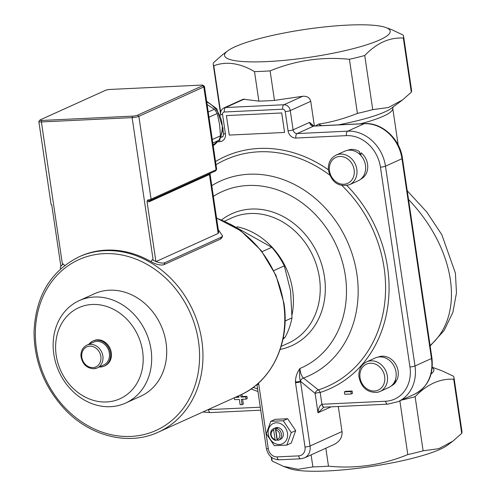 <?xml version="1.0" encoding="UTF-8"?>
<svg xmlns="http://www.w3.org/2000/svg" width="496" height="496" viewBox="0 0 496 496"><rect width="100%" height="100%" fill="white"/><g stroke="black" fill="none" stroke-linecap="round" stroke-linejoin="round"><path stroke-width="0.74" d="M213.088 144.999L218.928 140.269A27.485 23.337 -114.3 0 0 220.509 135.811L219.554 124.329L217.211 113.479A27.485 23.337 -114.3 0 0 214.34 109.232L207.117 104.575M212.803 143.04L218.928 140.269M212.282 139.537L220.509 135.811M208.983 117.205L217.211 113.479M208.215 112.003L214.34 109.232M218.29 229.716A98.704 83.799 65.7 0 1 218.345 229.747L222.648 236.053L221.625 238.055L220.472 239.084L163.928 264.672L164.951 262.669C162.831 263.438 159.855 263.066 156.029 261.559L218.141 233.455L218.699 232.481L210.056 173.978L210.316 173.141M164.951 262.669L221.495 237.082L220.472 239.084M222.648 236.053L221.495 237.082M60.971 266.073L62.453 264.591A98.704 83.799 65.7 0 1 63.271 263.909L60.971 266.073L60.146 267.821L60.884 268.696M163.928 264.672C160.58 265.571 156.321 264.579 151.15 261.696A96.205 81.673 -114.3 0 0 80.197 256.308L78.994 256.847C50.567 271.188 35.576 296.255 34.032 332.041C34.249 361.677 44.547 387.481 64.92 409.46C90.365 436.492 128.91 445.966 158.311 432.152A96.205 81.673 -114.3 0 0 201.829 340.547A96.205 81.673 -114.3 0 0 78.994 256.847M79.236 300.626L94.271 293.818A56.222 47.734 65.7 0 1 160.94 325.37A56.222 47.734 65.7 0 1 140.628 396.267L125.587 403.074A56.222 47.734 65.7 0 1 53.804 354.163A56.222 47.734 65.7 0 1 79.236 300.626A56.222 47.734 65.7 0 1 145.898 332.171A56.222 47.734 65.7 0 1 125.587 403.074M359.389 154.027L359.519 151.652A15.866 13.473 65.7 0 0 347.603 150.325M359.811 154.411L361.1 152.787L360.784 155.403M361.1 152.787A15.866 13.473 65.7 0 1 360.685 179.23M336.083 155.124L344.751 151.199A16.244 13.789 65.7 0 1 365.05 163.227A16.244 13.789 65.7 0 1 358.137 180.798L349.475 184.717A16.244 13.789 -114.3 0 0 356.388 167.146A16.244 13.789 -114.3 0 0 336.083 155.124C330.528 158.05 327.961 163.004 328.389 169.973C331.427 182.392 338.458 187.302 349.475 184.717M394.314 382.292L397.079 379.669A15.866 13.473 65.7 0 0 393.985 361.863A15.866 13.473 65.7 0 0 378.138 357.083M395.845 380.891L396.248 381.3L393.508 383.557M396.248 381.3A15.866 13.473 65.7 0 1 391.214 385.987M366.618 361.875L375.28 357.957A16.244 13.789 65.7 0 1 394.537 367.071A16.244 13.789 65.7 0 1 388.672 387.556L380.01 391.474A16.244 13.789 -114.3 0 0 385.876 370.989A16.244 13.789 -114.3 0 0 366.618 361.875C361.057 364.808 358.49 369.756 358.918 376.731C361.231 387.661 367.387 392.857 377.388 392.324L380.01 391.474A16.244 13.789 -114.3 0 1 377.499 392.286M235.011 46.791A83.712 14.111 -8.4 0 0 227.676 50.896A83.712 14.111 -8.4 0 0 309.448 57.307A83.712 14.111 -8.4 0 0 385.869 27.534A83.712 14.111 -8.4 0 0 314.935 28.067A83.712 14.111 -8.4 0 0 235.011 46.791M401.574 400.074A96.205 16.213 -8.4 0 0 415.121 396.701L423.113 450.808L438.811 448.688L452.898 441.136L447.541 445.16A83.712 14.111 171.6 0 1 369.892 466.668A83.712 14.111 171.6 0 1 289.348 468.522L283.445 466.358L298.152 469.303L312.883 466.91L311.104 454.875M313.77 126.021L309.585 122.376L313.094 125.903M430.144 345.929L430.013 345.049M408.524 199.504C455.657 248.781 465.552 314.848 430.348 345.259A4.997 4.966 -42.1 0 0 430.075 345.47M453.716 379.242A96.205 16.213 -8.4 0 0 453.976 377.512L461.968 431.619A96.205 16.213 171.6 0 1 461.708 433.349L453.716 379.242C439.878 378.454 427.013 384.27 415.121 396.701M453.976 377.512A96.205 16.213 -8.4 0 0 453.437 376.21L442.153 370.884L432.264 367.257M321.594 125.662L318.482 124.118L315.425 125.953M403.595 36.332L411.587 90.439A96.205 16.213 171.6 0 1 411.327 92.169L403.335 38.062A96.205 16.213 -8.4 0 0 403.595 36.332A96.205 16.213 -8.4 0 0 403.056 35.03L391.772 29.698L385.869 27.534M372.732 109.628A96.205 16.213 171.6 0 1 357.411 113.404L349.42 59.297A96.205 16.213 -8.4 0 0 364.74 55.521L372.732 109.628L388.43 107.508L402.516 99.956L411.327 92.169M318.482 124.118C330.751 122.388 343.728 118.817 357.411 113.404M217.694 141.757L219.827 141.658A7.744 6.578 -114.3 0 0 225.407 133.784L222.561 114.533A2.499 2.12 65.7 0 1 224.366 111.997L282.695 109.225A2.499 2.12 65.7 0 1 285.219 111.557L288.058 130.808A7.744 6.578 -114.3 0 0 295.87 138.043L346.425 135.637A33.734 28.638 65.7 0 1 380.444 167.146L409.95 366.953A33.734 28.638 65.7 0 1 385.646 401.233A3.751 1.879 -92.7 0 0 387.624 404.159L398.04 401.673A37.485 31.825 -114.3 0 0 414.997 365.98L385.491 166.179A37.485 31.825 -114.3 0 0 347.69 131.167L297.135 133.573A3.999 3.391 65.7 0 1 293.105 129.834L290.259 110.589A6.25 5.301 -114.3 0 0 283.96 104.749L225.63 107.527A6.25 5.301 -114.3 0 0 223.956 107.923L243.251 99.194L258.869 101.134L254.51 71.622C239.965 63.048 226.387 61.089 213.788 65.745L220.67 112.325M282.695 109.225A3.751 1.879 87.3 0 1 283.96 104.749L302.703 96.274L274.468 100.397L270.109 70.878C295.573 60.407 322.009 56.544 349.42 59.297M302.703 96.274C307.086 96.007 309.764 97.693 310.738 101.32L314.383 126.003M325.829 448.21L328.482 466.172C355.892 468.918 382.329 465.056 407.793 454.584L399.857 400.849M338.309 406.509L342.004 431.551C342.469 437.218 339.797 441.539 333.988 444.521L304.401 457.907A12.493 10.608 -114.3 0 0 310.056 446.009L300.564 381.746A3.751 0.632 171.6 0 1 295.517 382.714L305.009 446.983A8.748 7.428 65.7 0 1 298.704 455.867L277.103 456.897A8.748 7.428 65.7 0 1 268.28 448.725L258.794 384.462A3.751 0.632 171.6 0 1 257.046 384.338M271.628 457.411L272.161 461.032L283.445 466.358M258.869 101.134A96.205 16.213 -8.4 0 0 274.468 100.397M254.51 71.622A96.205 16.213 -8.4 0 0 270.109 70.878M423.113 450.808A96.205 16.213 171.6 0 1 407.793 454.584M328.482 466.172A96.205 16.213 171.6 0 1 312.883 466.91M272.161 461.032A96.205 16.213 171.6 0 1 271.622 459.73L271.231 457.101M452.898 441.136L461.708 433.349M227.676 50.896L222.32 54.92L213.516 62.713A96.205 16.213 -8.4 0 0 213.249 64.437A96.205 16.213 -8.4 0 0 213.788 65.745M403.335 38.062C389.496 37.268 376.631 43.09 364.74 55.521M268.255 434.087A11.123 9.443 -114.3 0 0 284.065 442.792A11.123 9.443 -114.3 0 0 281.288 424.006A11.123 9.443 -114.3 0 0 268.255 434.087M275.305 427.98A6.25 5.301 65.7 0 1 277.469 427.881L276.266 428.426L275.85 429.945L277.239 439.382L278.027 440.361A6.25 5.301 -114.3 0 0 278.64 440.132L280.445 439.32A6.25 5.301 -114.3 0 0 283.272 433.368A6.25 5.301 -114.3 0 0 275.292 427.936L273.488 428.749A6.25 5.301 -114.3 0 0 270.729 435.073A6.25 5.301 -114.3 0 0 275.869 440.46L275.082 439.487L273.687 430.051L274.102 428.525L275.305 427.98L277.072 439.921L275.869 440.46M270.754 421.321L283.228 420.732L291.264 432.617L286.824 445.098L274.35 445.693L266.315 433.802L270.754 421.321L275.175 419.325L287.643 418.729L295.678 430.621L291.245 443.102L286.824 445.098M283.228 420.732L287.643 418.729M291.264 432.617L295.678 430.621M283.166 338.21L285.064 337.354L282.968 339.19M273.786 270.611L284.301 265.85L290.551 290.78L291.989 317.886L285.064 321.017M229.946 223.944L271.765 247.312L262.08 251.695M271.765 247.312A73.718 62.583 65.7 0 1 284.301 265.85M291.989 317.886A73.718 62.583 65.7 0 1 285.064 337.354M277.729 439.989A6.25 5.301 65.7 0 1 277.072 439.921M273.687 430.051A4.997 4.241 -114.3 0 0 271.145 434.924A4.997 4.241 -114.3 0 0 275.082 439.487M277.239 439.382A4.997 4.241 -114.3 0 0 279.787 434.508A4.997 4.241 -114.3 0 0 275.85 429.945M274.102 428.525A6.25 5.301 -114.3 0 0 273.488 428.749M278.64 440.132A6.25 5.301 -114.3 0 0 281.468 434.186A6.25 5.301 -114.3 0 0 276.266 428.426M226.393 115.593L281.722 112.952L284.58 132.457L229.27 135.086L226.393 115.593L281.697 112.958L284.58 132.457M241.887 394.308L242.222 396.577L246.921 396.347L247.256 398.579L246.053 399.125L241.347 399.348L242.129 404.649L240.126 404.748L239.345 399.441L234.645 399.664L234.36 397.742M242.625 399.286L243.331 404.104L242.129 404.649M236.319 396.856L238.942 396.732M344.367 391.883L345.569 391.338L352.104 391.028L352.464 393.433L351.261 393.979L344.726 394.289L344.367 391.883L350.901 391.573L351.261 393.979M240.69 394.878L241.019 397.116L245.718 396.893L246.053 399.125M235.116 397.401L239.016 397.215L238.799 395.734M242.222 396.577L241.019 397.116M246.921 396.347L245.718 396.893M352.104 391.028L350.901 391.573M385.646 401.233L322.127 404.252A7.744 6.578 -114.3 0 0 321.91 404.265A3.751 1.897 85.2 0 0 324.031 407.185A3.751 1.897 85.2 0 0 324.049 407.185A3.751 1.897 85.2 0 0 324.074 407.185M342.023 185.622A124.279 105.505 65.7 0 1 384.741 302.814A124.279 105.505 65.7 0 1 318.345 389.912A3.751 1.972 -107.8 0 1 320.168 392.466L321.91 404.265C319.622 405.592 318.308 408.431 317.979 412.79L323.882 407.185M317.986 412.784L331.111 406.85M346.927 185.554A127.373 108.134 -114.3 0 1 320.168 392.466A3.751 0.632 -8.4 0 0 315.127 393.44L300.396 381.226C299.485 378.212 299.336 373.972 299.944 368.503C297.104 372.335 295.597 376.793 295.424 381.864A3.751 0.775 -4.5 0 0 300.396 381.226A3.751 2.964 -51 0 1 303.453 378.057L318.345 389.912A3.751 2.97 -51.4 0 0 315.127 393.44L317.979 412.79M257.765 383.706A3.751 0.484 -12.2 0 0 258.639 383.613L258.503 383.048M211.78 185.647A106.95 90.793 -114.3 0 1 346.115 238.855A106.95 90.793 -114.3 0 1 303.453 378.057C301.5 376.154 300.328 372.973 299.944 368.503A96.627 82.032 65.7 0 0 334.54 241.688A96.627 82.032 65.7 0 0 213.361 196.348M99.287 366.978A13.745 11.668 -114.3 0 0 100.539 366.99A13.745 11.668 -114.3 0 0 104.228 366.11A13.745 11.668 -114.3 0 0 109.194 348.781A13.745 11.668 -114.3 0 0 92.895 341.068A13.745 11.668 -114.3 0 0 88.982 344.212M86.918 345.148L93.415 342.209A12.493 10.608 65.7 0 1 108.227 349.221A12.493 10.608 65.7 0 1 103.714 364.975L97.216 367.914A12.493 10.608 -114.3 0 0 101.73 352.16A12.493 10.608 -114.3 0 0 86.918 345.148C82.646 347.392 80.674 351.199 80.997 356.568C82.46 364.2 86.701 368.261 93.719 368.751L97.216 367.914A12.493 10.608 -114.3 0 1 93.868 368.714M92.895 341.068L93.738 340.69A13.745 11.668 65.7 0 1 110.038 348.403A13.745 11.668 65.7 0 1 105.071 365.732L104.228 366.11M56.197 355.266A49.978 42.427 65.7 0 1 114.774 309.981A49.978 42.427 65.7 0 1 127.243 394.388A49.978 42.427 65.7 0 1 56.197 355.266M202.554 85.771L137.59 115.165A3.751 0.632 171.6 0 1 132.544 116.138L41.807 120.447A3.751 0.632 171.6 0 1 39.94 120.069A3.751 0.632 171.6 0 1 40.374 119.79L105.338 90.396A3.751 0.632 171.6 0 1 110.385 89.423L201.116 85.107A3.751 0.632 171.6 0 1 202.951 85.281A3.751 0.632 171.6 0 1 202.554 85.771L203.813 86.936A4.997 0.843 -8.4 0 0 204.439 86.416A4.997 0.843 -8.4 0 0 204.346 86.279L202.951 85.281M39.94 120.069L38.899 121.427A4.997 0.843 -8.4 0 0 38.849 121.582A4.997 0.843 -8.4 0 0 41.385 121.942L132.122 117.626A4.997 0.843 -8.4 0 0 138.849 116.331L203.813 86.936L216.051 169.787L151.082 199.181A1.252 1.06 65.7 0 1 150.517 200.372L215.481 170.977A1.252 1.06 -114.3 0 0 216.051 169.787A4.997 0.843 171.6 0 0 216.671 169.26L215.481 170.977A1.252 1.06 -114.3 0 1 215.146 171.052M151.15 261.696L152.179 259.687A98.704 83.799 65.7 0 1 153.19 260.282L156.029 261.559M60.847 266.135L51.813 205.437M51.727 205.195L51.51 204.693A4.997 0.843 171.6 0 1 51.082 204.426L38.849 121.582M149.24 200.799L147.43 200.13L147.058 201.717L149.284 201.717L209.436 174.499A1.252 1.06 65.7 0 1 209.622 173.625M147.058 201.717L155.905 261.615M206.739 101.984A24.986 21.216 65.7 0 1 219.889 137.888M217.961 141.075A24.986 21.216 65.7 0 1 213.187 145.644M64.654 265.534L63.271 263.909M198.468 341.192A93.707 79.552 65.7 0 1 88.629 426.101A93.707 79.552 65.7 0 1 65.261 267.84A93.707 79.552 65.7 0 1 198.468 341.192M216.591 218.221A96.205 81.673 65.7 0 1 283.638 303.533A96.205 81.673 65.7 0 1 240.12 395.138L158.311 432.152M353.753 167.927A14.241 12.09 65.7 0 1 339.035 183.421A14.241 12.09 65.7 0 1 332.673 159.718A14.241 12.09 65.7 0 1 353.753 167.927M376.024 390.798A14.241 12.09 65.7 0 1 360.183 372.372A14.241 12.09 65.7 0 1 380.847 368.162A14.241 12.09 65.7 0 1 376.024 390.798M288.058 130.808A3.751 0.632 171.6 0 0 293.105 129.834L309.585 122.376A3.999 3.391 -114.3 0 0 313.621 126.114A3.751 1.879 -92.7 0 1 313.98 126.021L313.038 125.885M431.105 373.959A77.463 13.057 -8.4 0 0 432.239 367.53M360.4 123.82A74.964 12.636 -8.4 0 0 392.758 108.314L392.937 106.944M402.516 99.956L391.728 108.06A77.463 13.057 171.6 0 1 338.179 124.874M295.87 138.043A3.751 1.879 87.3 0 1 297.135 133.573L313.621 126.114L364.169 123.709A3.751 1.879 -92.7 0 1 364.535 123.622L313.98 126.021M409.95 366.953A3.751 0.632 171.6 0 0 414.997 365.98L431.477 358.527A3.751 0.632 -8.4 0 0 431.948 358.131C433.696 375.026 427.887 387.054 414.526 394.215A37.485 31.825 65.7 0 0 431.477 358.527L401.977 158.72A3.751 0.632 -8.4 0 0 402.442 158.323C400.005 138.979 382.137 122.345 364.535 123.622M346.425 135.637A3.751 1.879 87.3 0 1 347.69 131.167L364.169 123.709A37.485 31.825 65.7 0 1 401.977 158.72L385.491 166.179A3.751 0.632 171.6 0 1 380.444 167.146M328.371 169.799A127.373 108.134 -114.3 0 0 215.531 161.535M251.088 388.932A127.373 108.134 -114.3 0 0 257.963 391.468M260.282 407.191L208.494 409.653A33.734 28.638 65.7 0 1 207.985 409.677M258.794 384.462L258.639 383.613M295.424 381.864L295.517 382.714M280.153 349.432A72.466 61.523 -114.3 0 0 317.868 254.361A72.466 61.523 -114.3 0 0 221.563 219.933M292.051 314.799A68.721 58.342 -114.3 0 0 236.914 226.753M224.465 221.204L231.688 217.93A68.721 58.342 65.7 0 1 313.168 256.488A68.721 58.342 65.7 0 1 288.343 343.145L281.12 346.413M225.407 133.784A3.751 0.632 -8.4 0 1 223.504 133.517C223.535 135.675 223.082 136.815 222.165 136.927A3.999 3.391 65.7 0 1 221.092 137.187L220.714 137.206M222.871 136.381L221.092 137.187A3.751 1.879 87.3 0 0 219.827 141.658M342.004 431.551L310.056 446.009A3.751 0.632 -8.4 0 1 305.009 446.983M322.127 404.252A3.751 1.879 87.3 0 0 324.111 407.179L387.624 404.159M310.738 101.32L290.259 110.589A3.751 0.632 171.6 0 1 285.219 111.557M244.373 99.045L225.63 107.527A3.751 1.879 87.3 0 0 224.366 111.997M223.956 107.923C221.458 109.281 220.36 111.395 220.658 114.266A3.751 0.632 -8.4 0 0 222.561 114.533M260.729 410.192L210.471 412.585A3.751 1.879 -92.7 0 1 208.494 409.653M257.585 388.914A124.279 105.505 65.7 0 1 253.258 387.37M216.002 164.74A124.279 105.505 65.7 0 1 329.66 175.063M298.704 455.867A3.751 1.879 87.3 0 0 300.688 458.794L304.401 457.907M277.103 456.897A3.751 1.879 87.3 0 0 279.087 459.823L300.688 458.794M268.28 448.725A3.751 0.632 171.6 0 1 266.377 448.458C267.995 455.619 272.23 459.408 279.087 459.823M92.926 367.579A10.993 9.337 65.7 0 1 82.324 351.887A10.993 9.337 65.7 0 1 98.785 351.106A10.993 9.337 65.7 0 1 92.926 367.579M137.59 115.165L138.849 116.331L151.082 199.181A4.997 0.843 171.6 0 1 147.43 200.13M132.544 116.138L132.122 117.626L153.19 260.282M41.807 120.447L41.385 121.942L62.453 264.591M149.594 200.706A1.252 1.06 -114.3 0 0 149.284 201.717M218.141 233.455L209.436 174.499A4.997 0.843 -8.4 0 0 210.056 173.978M206.634 101.289L216.758 108.723L223.088 128.6L220.404 137.807L219.034 140.039M218.779 140.393L213.187 145.669M216.566 218.029L240.69 230.733L261.119 250.461L275.987 275.398L283.948 303.267C290.259 342.488 271.814 381.424 240.12 395.138M430.274 345.817L444.125 330.485L452.91 312.282L456.469 292.9L455.415 273.166L441.818 234.72L426.734 211.984L407.235 190.786M392.758 108.314L398.183 145.049M431.948 358.131L402.442 158.323M220.726 115.078L213.249 64.437M323.28 407.402L324.111 407.179M223.504 133.517L222.958 129.809M220.807 115.252L220.658 114.266M210.471 412.585L202.883 411.984M398.04 401.673L414.526 394.215M256.928 384.437L266.377 448.458M51.882 205.493L51.082 204.426M149.091 200.843L150.517 200.372M216.671 169.26L204.439 86.416"/></g></svg>
